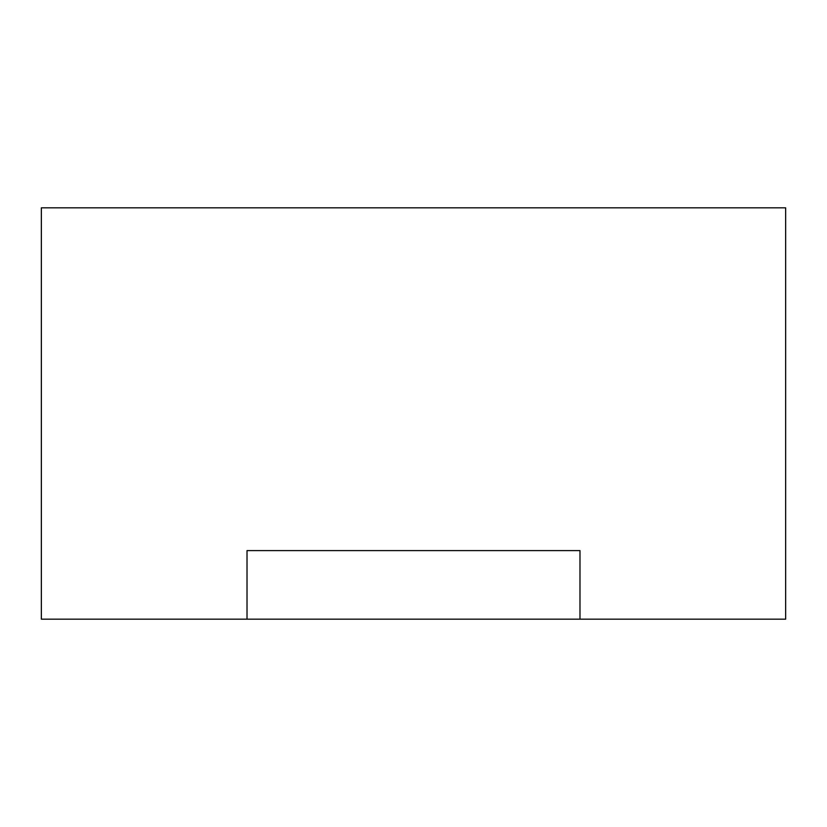 <?xml version="1.0" encoding="UTF-8"?>
<svg xmlns="http://www.w3.org/2000/svg" width="827" height="827" viewBox="0 0 827 827"><rect width="100%" height="100%" fill="white"/><g stroke="black" fill="none" stroke-linecap="round" stroke-linejoin="round"><path stroke-width="1.24" d="M41.35 207.835L41.35 619.165L785.65 619.165L785.65 207.835L41.35 207.835M579.985 619.165L579.985 550.606L247.015 550.606L247.015 619.165"/></g></svg>
